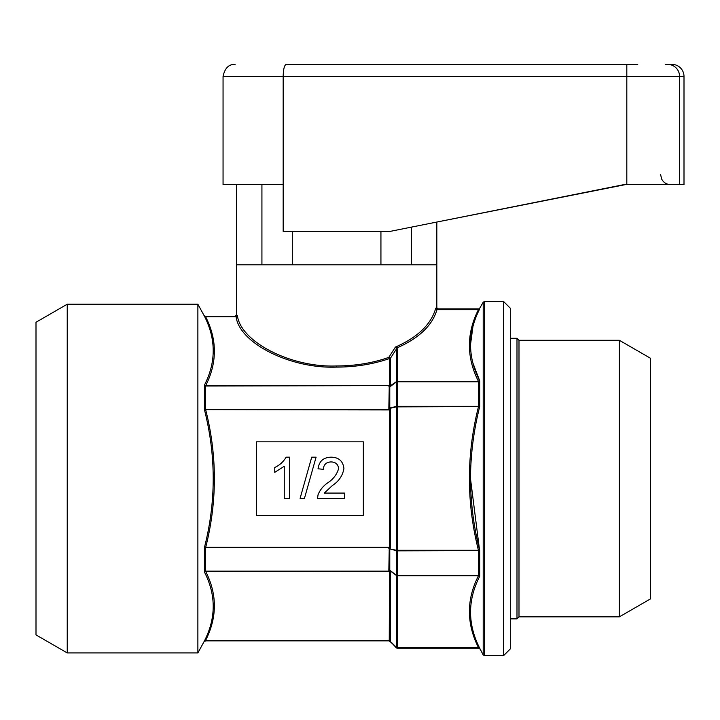 <?xml version="1.0" encoding="UTF-8"?>
<svg xmlns="http://www.w3.org/2000/svg" width="720" height="720" viewBox="0 0 720 720"><rect width="100%" height="100%" fill="white"/><g stroke="black" fill="none" stroke-linecap="round" stroke-linejoin="round"><path stroke-width="1.08" d="M619.353 340.29L619.353 616.86L650.601 598.824L650.601 358.326L619.353 340.29L518.994 340.29L516.987 338.292L510.309 338.292M619.353 616.86L518.994 616.86L518.994 340.29M518.994 616.86L516.987 618.867L516.987 338.292M503.631 301.545L510.309 308.223L510.309 648.927L503.631 655.605L503.631 301.545L484.362 301.545L484.362 655.605L503.631 655.605M67.239 304.218L67.239 652.932L197.874 652.932L197.874 304.218L67.239 304.218L36 322.254L36 634.896L67.239 652.932M204.426 316.188L205.659 316.827C217.251 339.678 217.278 362.61 205.731 385.614L204.426 385.146C216.135 362.223 216.135 339.237 204.426 316.188L197.874 304.218M236.493 314.955L237.393 315.522L236.106 316.827L235.08 316.242L205.587 316.242A1.332 1.332 0 0 1 204.426 315.576M479.727 380.889L479.727 406.566L397.296 406.872L397.296 550.278L478.431 550.278C466.398 502.479 466.398 454.68 478.431 406.872L478.431 406.305L479.727 406.566C473.733 430.191 470.646 454.194 470.475 478.575C470.655 502.992 473.742 526.995 479.727 550.593L397.296 550.845A1.332 0.567 180 0 1 396.351 550.683L388.836 548.649L396.351 550.278L396.351 406.872L389.97 408.321L390.195 408.798A1.332 0.522 -25.2 0 1 389.25 409.365L388.836 408.51L389.97 407.907L396.351 406.476L396.351 381.978A1.332 0.648 53 0 1 396.351 381.699A1.332 1.161 0 0 1 397.296 381.366L478.503 381.366L479.727 380.889L478.431 381.762L397.296 381.762A1.332 0.765 180 0 0 396.351 381.978L389.97 386.793L388.836 386.802L396.351 381.699L396.351 349.137L390.456 358.191A1.332 1.161 0 0 1 389.511 358.533C373.239 364.194 355.608 367.047 336.618 367.11C290.781 368.964 239.454 343.287 236.106 316.827L237.393 315.522C240.57 342.027 291.312 367.821 336.618 365.958C355.365 365.895 372.762 363.033 388.809 357.372L395.406 347.094C417.744 337.293 431.19 324.324 435.744 308.205L437.148 309.492L438.165 308.898L437.148 309.492L478.575 309.492L479.727 308.871C467.505 332.865 467.505 356.868 479.727 380.889L472.887 362.961M479.727 308.871L478.503 309.654L479.727 308.223A1.332 1.332 0 0 1 478.575 308.898L438.165 308.898L436.644 307.674M625.338 184.635L436.824 222.048L436.824 264.807L236.412 264.807L236.412 314.91L235.08 316.251M437.148 309.492L435.744 308.205C437.184 307.35 437.184 307.35 435.744 308.205L436.986 309.654C432.333 325.503 418.914 338.292 396.747 348.012L397.296 348.804L397.296 406.305L478.431 406.305M389.862 640.818L396.351 647.865L396.351 647.154A1.332 1.161 0 0 0 397.296 647.496L478.431 647.496C466.398 623.466 466.398 599.562 478.431 575.793L479.727 576.27C467.505 600.12 467.505 624.123 479.727 648.279L478.575 647.667L397.296 647.667A1.332 1.332 180 0 1 396.351 647.28L388.836 640.431L396.351 647.154L396.351 575.451L389.97 570.645L390.456 571.878L390.456 640.512A1.332 1.161 -0 0 0 389.511 640.179L205.659 640.179L204.426 640.962C216.135 617.904 216.135 594.918 204.426 572.013L205.731 571.536C217.251 594.342 217.251 617.22 205.731 640.179L204.426 640.962L197.874 652.932M390.195 571.086A1.332 0.702 -27.4 0 0 389.25 571.14L205.659 571.536L204.426 572.013L204.426 547.533C216.135 501.75 216.135 455.787 204.426 409.626L205.731 409.365L205.731 409.941C217.251 455.859 217.251 501.615 205.731 547.218L205.731 547.785L204.426 547.533L205.731 547.218L389.511 547.218L389.25 547.785L205.731 547.785M470.475 344.934L472.878 326.916M478.431 381.762L478.431 381.366C466.398 357.336 466.398 333.432 478.431 309.663L437.148 309.663M236.034 316.827L205.659 316.827M391.833 642.861L393.345 644.337M205.731 571.14L389.25 571.14L388.836 570.357L389.781 570.249L396.351 575.172A1.332 0.765 0 0 0 397.296 575.397L478.431 575.397M204.426 640.962L205.587 640.35L205.587 640.908L388.836 640.908L389.25 640.35L205.731 640.35M389.97 570.357A1.332 0.648 -53.1 0 0 389.97 570.645L388.836 570.357L389.25 547.785A1.332 0.522 25.2 0 1 390.195 548.352L390.456 547.218L389.511 547.218L389.511 409.941L204.426 409.626L204.426 385.146L205.659 385.623L389.511 385.614L205.731 386.01M389.97 407.907A1.332 0.936 -102.9 0 0 389.97 408.321L388.836 408.51L389.25 386.01A1.332 0.702 27.4 0 0 390.195 386.073L390.456 385.281A1.332 1.161 -0 0 1 389.511 385.614L389.511 358.533A1.332 0.666 70.6 0 1 388.809 357.372L390.456 358.191L390.456 385.281M256.455 515.322L363.339 515.322L363.339 441.837L256.455 441.837L256.455 515.322M479.475 549.531L470.475 478.575M344.439 493.074L324.297 493.074L332.487 485.433C338.85 481.302 342.657 475.668 343.917 468.54C343.062 461.142 338.841 457.353 331.245 457.173C323.496 457.299 319.095 461.169 318.051 468.792L323.325 469.314C323.685 464.544 326.286 462.078 331.128 461.925C335.574 462.051 338.085 464.274 338.634 468.594C336.834 474.579 333.144 479.367 327.564 482.949C323.226 485.964 320.058 489.87 318.069 494.694L317.52 498.357L344.439 498.357L344.439 493.074M300.096 498.357L304.461 498.357L316.08 457.173L311.715 457.173L300.096 498.357M289.539 498.357L289.539 457.173L286.137 457.173C283.437 461.772 279.639 465.201 274.761 467.469L274.761 472.338L284.256 466.263L284.256 498.357L289.539 498.357M396.288 348.417L395.406 347.094L396.747 348.012A1.332 0.792 -64.9 0 0 396.288 348.417L396.351 349.137A1.332 1.161 0 0 1 397.296 348.804M478.431 647.667L479.727 648.279L483.201 654.939L483.201 302.211L484.362 301.545M478.431 550.845L478.431 550.278L479.727 550.593L479.727 576.27L478.503 575.784L397.296 575.793L397.296 648.261L478.575 648.261L478.575 647.667M478.503 647.496L479.727 648.279M205.659 385.623L205.659 409.932M205.659 547.227L205.659 571.536M205.731 409.365L389.25 409.365L390.456 409.941L390.195 408.798M390.456 571.878A1.332 1.161 -0 0 0 389.511 571.536L389.25 640.35A1.332 1.224 79 0 1 390.195 640.863L390.456 640.512M478.503 575.784L478.503 550.287M478.503 406.863L478.503 381.366M396.351 406.476A1.332 0.567 0 0 1 397.296 406.305L397.296 406.872L396.351 406.872A1.332 0.936 -102.6 0 1 396.351 406.476M389.862 386.586A1.332 0.882 68.4 0 0 389.781 386.901L389.781 407.988A1.332 0.756 -121.7 0 0 389.862 408.321M390.195 386.073L389.97 386.505A1.332 0.648 53.1 0 0 389.97 386.793M389.862 548.829A1.332 0.756 121.7 0 0 389.781 549.171L389.781 570.249A1.332 0.882 -68.4 0 0 389.862 570.564M390.195 548.352L389.97 548.838A1.332 0.936 102.9 0 0 389.97 549.252M396.351 550.278A1.332 0.936 102.6 0 0 396.351 550.683L396.351 575.172A1.332 0.648 -53 0 0 396.351 575.451A1.332 1.161 -0 0 0 397.296 575.793L397.296 550.278L396.351 550.278M665.208 64.395L671.976 64.395A12.024 12.024 0 0 1 684 76.419L283.176 76.419C283.356 69.03 284.391 65.016 286.272 64.395L637.749 64.395M684 76.419L684 184.635L623.88 184.635L390.06 231.399L283.176 231.399L283.176 184.635L223.056 184.635L223.056 76.419C224.811 68.157 228.816 64.143 235.08 64.395M667.701 64.395L670.608 64.395L667.701 64.395A12.024 11.871 90 0 1 679.572 76.419L679.572 184.635M283.176 184.635L283.176 76.419L223.056 76.419M261.927 184.635L261.927 264.807L236.412 264.807L236.412 184.635M411.309 227.151L411.309 264.807L436.824 264.807L436.824 307.566M292.302 231.399L292.302 264.807M380.934 231.399L380.934 264.807M205.587 316.242L205.587 316.827M478.575 309.492L478.575 308.898M336.618 367.11L336.618 365.958M390.456 409.941L390.456 547.218M626.814 184.635L626.814 64.395M516.987 618.867L510.309 618.867M479.727 308.223L483.201 302.211M478.575 648.261L479.727 648.927M483.201 654.939L484.362 655.605M204.426 641.583L205.587 640.908M388.836 640.908L389.781 641.304M397.296 648.261L396.351 647.865M660.618 174.618L661.644 179.028C663.57 182.61 666.576 184.482 670.635 184.635"/></g></svg>
